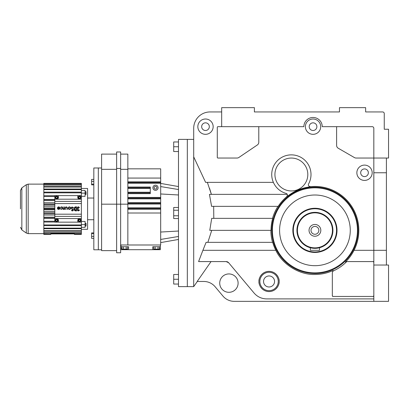 <?xml version="1.0" encoding="UTF-8"?>
<svg xmlns="http://www.w3.org/2000/svg" width="409" height="409" viewBox="0 0 409 409"><rect width="100%" height="100%" fill="white"/><g stroke="black" fill="none" stroke-linecap="round" stroke-linejoin="round"><path stroke-width="0.61" d="M314.93 195.011A35.338 35.338 0 0 1 350.268 230.349A35.338 35.338 0 0 1 314.93 265.686A35.338 35.338 0 0 1 279.592 230.349A35.338 35.338 0 0 1 314.93 195.011M292.844 230.349A22.086 22.086 0 0 0 314.93 252.435A22.086 22.086 0 0 0 337.016 230.349A22.086 22.086 0 0 0 314.93 208.263A22.086 22.086 0 0 0 292.844 230.349A22.086 22.086 0 0 1 314.93 208.263A22.086 22.086 0 0 1 337.016 230.349A22.086 22.086 0 0 1 314.93 252.435A22.086 22.086 0 0 1 292.844 230.349M226.157 261.581L228.662 262.752A3.272 3.272 0 0 0 226.157 261.581L198.59 261.581L202.905 250.308L275.824 250.308C282.282 264.424 299.419 275.012 314.93 274.48C321.3 274.459 327.384 273.13 333.182 270.487L332.333 272.685L332.333 295.789L332.987 296.443L373.172 296.443L373.826 295.789A0.654 0.654 0 0 1 373.172 296.443M346.454 261.663L346.699 261.617A44.576 44.576 0 0 1 332.67 271.244M373.172 261.581A0.654 0.654 0 0 1 373.826 262.235L373.172 261.581L347.169 261.581L345.431 262.082C348.959 258.636 351.827 254.715 354.036 250.308L373.826 250.308L373.826 158.038L388.55 158.038L388.55 129.244L384.255 129.244L384.255 113.579A1.636 1.636 0 0 0 382.619 111.943L365.646 111.943L365.646 107.649L339.47 107.649L339.47 111.943L254.398 111.943L254.398 107.649L221.678 107.649L221.678 126.667L217.946 126.667A0.654 0.654 0 0 0 217.291 127.322L217.291 157.383A0.654 0.654 0 0 0 217.946 158.038L237.036 158.038A3.272 3.272 0 0 0 238.871 157.475L257.348 144.965A3.272 3.272 0 0 0 258.785 142.255L258.785 127.322A0.654 0.654 0 0 0 258.13 126.667M309.265 186.811A43.906 43.906 0 0 1 354.036 250.308M308.723 187.041L310.15 186.438A1.636 1.636 0 0 1 308.544 184.014A19.632 19.632 0 0 0 291.372 154.868A19.632 19.632 0 0 0 286.203 193.442A1.636 1.636 0 0 1 286.816 196.279L288.294 195.655A43.737 43.737 0 0 1 308.672 187.061M287.271 194.357L209.449 194.357L211.591 206.356L278.161 206.356A43.906 43.906 0 0 1 287.701 195.906M272.532 218.35A44.065 44.065 0 0 1 277.972 206.356M271.024 230.349A43.906 43.906 0 0 1 272.696 218.35L211.709 218.35L209.776 230.349L271.024 230.349M272.532 242.348A44.065 44.065 0 0 1 270.865 230.349M275.824 250.308A43.906 43.906 0 0 1 272.696 242.348L206.095 242.348L202.905 250.308M273.381 182.358L205.604 182.358L193.702 156.851L193.702 286.627L197.317 281.469M337.261 126.667A0.654 0.654 0 0 0 336.607 127.322L336.607 145.405A3.272 3.272 0 0 0 338.243 148.237L354.455 157.598A3.272 3.272 0 0 0 356.091 158.038L373.826 158.038L373.826 128.303A1.636 1.636 0 0 0 372.19 126.667L322.236 126.667A9.187 9.187 0 0 0 313.049 117.48A9.187 9.187 0 0 0 303.861 126.667L221.678 126.667M221.678 111.943L210.062 111.943A16.36 16.36 0 0 0 193.702 128.303L193.702 156.851M279.163 281.469C279.567 284.424 276.535 291.438 269.056 291.576C261.576 291.438 258.544 284.424 258.948 281.469C258.544 278.509 261.576 271.499 269.056 271.361C276.535 271.499 279.567 278.509 279.163 281.469A10.107 10.107 0 0 1 269.056 291.576A10.107 10.107 0 0 1 258.948 281.469A10.107 10.107 0 0 1 269.056 271.361A10.107 10.107 0 0 1 279.163 281.469M228.662 262.752L254.086 293.054C257.409 296.842 261.586 298.79 266.622 298.897L373.826 298.897M332.333 295.789A0.654 0.654 0 0 0 332.987 296.443M213.795 218.35L213.672 206.356M207.864 242.348L211.739 230.349M274.93 174.5A16.442 16.442 0 0 0 291.372 190.942A16.442 16.442 0 0 0 307.813 174.5A16.442 16.442 0 0 0 291.372 158.058A16.442 16.442 0 0 0 274.93 174.5M373.826 265.032L373.826 301.351L388.55 301.351L388.55 265.032L373.826 265.032L373.826 250.308L386.403 250.308L386.403 172.762L373.826 172.762M356.863 172.762A7.659 7.659 0 0 0 364.521 180.42A7.659 7.659 0 0 0 372.18 172.762A7.659 7.659 0 0 0 364.521 165.103A7.659 7.659 0 0 0 356.863 172.762M305.39 126.667A7.659 7.659 0 0 0 313.049 134.326A7.659 7.659 0 0 0 320.707 126.667A7.659 7.659 0 0 0 313.049 119.009A7.659 7.659 0 0 0 305.39 126.667M197.838 126.667A7.659 7.659 0 0 0 205.497 134.326A7.659 7.659 0 0 0 213.155 126.667A7.659 7.659 0 0 0 205.497 119.009A7.659 7.659 0 0 0 197.838 126.667M373.826 301.351L234.245 301.351A14.724 14.724 0 0 1 222.961 296.09L215.103 286.724A14.724 14.724 0 0 0 203.825 281.469L197.174 281.469L211.044 261.581M209.561 188.339L211.397 194.357L207.353 182.358M238.104 283.12A9.187 9.187 0 0 0 228.917 273.933A9.187 9.187 0 0 0 219.725 283.12A9.187 9.187 0 0 0 228.917 292.307A9.187 9.187 0 0 0 238.104 283.12M386.403 172.762L386.403 158.038M386.403 265.032L386.403 250.308M360.692 172.762A3.829 3.829 0 0 0 364.521 176.591A3.829 3.829 0 0 0 368.351 172.762A3.829 3.829 0 0 0 364.521 168.932A3.829 3.829 0 0 0 360.692 172.762M309.219 126.667A3.829 3.829 0 0 0 313.049 130.497A3.829 3.829 0 0 0 316.878 126.667A3.829 3.829 0 0 0 313.049 122.838A3.829 3.829 0 0 0 309.219 126.667M201.668 126.667A3.829 3.829 0 0 0 205.497 130.497A3.829 3.829 0 0 0 209.326 126.667A3.829 3.829 0 0 0 205.497 122.838A3.829 3.829 0 0 0 201.668 126.667M193.702 139.387L187.322 139.387L187.322 286.627L178.488 286.627L178.488 139.387L187.322 139.387L187.322 286.627L193.702 286.627M379.041 111.943L382.619 111.943M384.255 113.579L384.255 129.244M259.868 281.469A9.187 9.187 0 0 0 269.056 290.656A9.187 9.187 0 0 0 278.243 281.469A9.187 9.187 0 0 0 269.056 272.282A9.187 9.187 0 0 0 259.868 281.469M263.544 281.469A5.511 5.511 0 0 0 269.056 286.98A5.511 5.511 0 0 0 274.567 281.469A5.511 5.511 0 0 0 269.056 275.952A5.511 5.511 0 0 0 263.544 281.469M60.512 208.789L62.715 208.887L62.95 208.135C62.465 206.698 61.652 206.479 60.512 207.481L60.762 207.174M62.204 208.887L62.577 208.135L62.204 208.887L60.834 208.605M56.616 199.198A1.789 1.789 0 0 0 58.405 197.404L58.405 195.614L54.821 195.614L54.821 214.193L81.365 214.193L81.365 228.723L43.814 228.723L43.814 234.091L50.808 234.091L43.814 233.938M57.577 208.887L57.342 208.135L57.577 208.887L59.724 208.887L59.959 208.135C59.474 206.698 58.661 206.479 57.521 207.481L57.843 207.67L57.521 207.481M58.293 207.276L57.843 207.67C58.656 206.954 59.239 207.107 59.586 208.135L59.397 207.573M59.392 207.567L58.298 207.271M61.284 207.276L60.834 207.67C61.652 206.954 62.229 207.107 62.577 208.135L62.388 207.567M62.383 207.567L61.289 207.271M62.536 207.179L62.95 208.135M63.139 209.444L63.886 208.887L63.139 209.444L63.84 208.462L63.886 206.826L64.259 206.826L63.886 206.826M65.057 207.951L65.057 209.444L65.43 209.444L65.43 207.951C65.926 206.985 66.427 206.985 66.923 207.951L66.923 209.444L67.301 209.444L67.301 207.951C66.549 206.504 65.803 206.504 65.057 207.951L65.103 207.634M66.938 207.123L67.163 207.414M70.711 208.135L70.476 208.887L70.711 208.135C69.837 206.448 68.968 206.448 68.093 208.135L68.329 208.887L68.313 207.409M69.147 206.852L69.402 206.826M70.343 207.225L70.685 207.879M71.386 207.46L73.508 207.833C71.912 206.458 71.324 206.801 71.749 208.866L72.715 209.546L71.749 208.866L71.294 207.726M71.677 207.736L71.964 208.559C71.677 207.184 72.071 206.954 73.134 207.874L73.508 207.833L73.093 207.69M72.73 207.281L72.362 207.205M71.749 210.681L71.463 210.103C72.142 211.213 72.766 211.182 73.329 210.006L71.964 208.559L72.93 209.239L73.18 210.512M74.167 207.854L74.791 207.184M77.398 208.483L77.26 207.951M77.393 207.424L77.761 207.02M78.277 206.842L78.819 206.928M78.211 208.677L78.375 208.697C77.439 207.475 77.679 207.164 79.101 207.762L78.523 207.22M77.633 208.069L77.817 208.447M54.821 203.575L81.365 203.575L81.365 214.193M61.432 209.428L60.777 209.117M79.034 210.17L79.101 210.006C77.679 210.609 77.439 210.298 78.375 209.071L78.375 208.697M75.527 210.896L74.975 210.696M74.929 210.671L74.157 209.904M74.029 209.633L73.927 209.285M73.886 208.887C74.009 210.134 74.694 210.819 75.946 210.942L76.483 210.942L76.483 206.826L75.946 206.826C74.694 206.949 74.009 207.634 73.886 208.887M63.886 208.887L63.886 209.444L64.259 209.444L64.259 206.826M79.101 207.762L79.474 207.762C77.822 206.494 77.255 206.867 77.766 208.887C77.255 210.901 77.822 211.274 79.474 210.006L79.101 210.006M77.976 209.183L77.679 210.098M78.114 210.523L78.717 210.482M79.249 210.507L78.277 210.926L77.761 210.747M77.393 210.344L77.26 209.817M73.083 210.64L72.751 210.87M72.056 210.875L71.785 210.717M72.797 210.39L72.955 210.006L71.856 210.17M72.955 210.006L72.715 209.546M70.005 209.296L69.402 209.444M68.799 209.301L68.538 209.117M59.259 209.296L58.651 209.444M58.047 209.296L57.792 209.122M59.586 208.135L57.342 208.135M54.821 199.198L81.365 199.198L81.365 192.138L43.814 192.138L43.814 192.828L81.365 192.828M81.365 199.198L81.365 203.575M68.329 208.887L70.476 208.887M54.821 214.193L54.821 222.153L81.365 222.153M60.512 207.481L60.834 207.67M68.487 208.329L68.84 208.887L69.965 208.887L70.338 208.135C69.714 206.934 69.09 206.934 68.467 208.135L68.84 208.887L69.699 209.025M76.11 210.569L75.946 207.205L74.264 208.887L76.11 210.569M57.797 208.508L58.093 208.887L59.213 208.887L59.51 208.508L57.797 208.508L58.093 208.887M54.821 201.386L81.365 201.386M66.462 207.261L66.176 207.205M65.89 207.261L65.486 207.665M81.365 188.467L87.592 188.467L87.592 229.301L81.365 229.301M81.365 224.633L85.103 224.633L85.103 221.453L81.365 221.453M54.821 216.381L81.365 216.381M54.821 195.732L43.814 195.732L43.814 192.828M85.103 224.633L85.103 227.322L81.365 227.322M81.365 224.94L43.814 224.94L43.814 222.036L54.821 222.036M81.365 190.446L85.103 190.446L85.103 196.315L81.365 196.315M85.103 193.14L81.365 193.14M43.814 224.94L43.814 225.635L81.365 225.635M81.365 186.56L43.814 186.56L43.814 185.062L81.365 185.062L81.365 192.138M81.365 195.614L77.782 195.614L77.782 197.404A1.789 1.789 0 0 0 79.571 199.198M58.405 195.614L77.782 195.614M54.821 218.575L81.365 218.575M54.821 217.189L43.814 217.189L43.814 218.038L54.821 218.038M43.814 215.022L54.821 215.022M43.814 217.189L43.814 213.759L54.821 213.759M54.821 221.254L43.814 221.254L43.814 218.038M43.814 218.314L54.821 218.314M54.821 204.009L43.814 204.009L43.814 204.899L54.821 204.899M54.821 199.73L43.814 199.73L43.814 200.584L54.821 200.584M54.821 208.432L43.814 208.432L43.814 204.899M43.814 207.992L54.821 207.992M43.814 206.218L54.821 206.218M43.814 202.746L54.821 202.746M43.814 208.432L43.814 209.336L54.821 209.336M43.814 204.009L43.814 200.584M43.814 199.459L54.821 199.459M43.814 199.73L43.814 196.519L54.821 196.519M54.821 212.869L43.814 212.869L43.814 209.336M43.814 211.55L54.821 211.55M43.814 221.254L43.814 222.036M43.814 195.732L43.814 196.519M43.814 212.869L43.814 213.759M43.814 209.776L54.821 209.776M69.106 209.025L68.84 208.887M70.338 208.135L69.965 208.887M68.763 207.455L69.044 207.276M69.402 207.205L69.755 207.271M69.765 207.276L70.164 207.593M74.494 209.735L74.29 208.59M75.098 207.429L75.946 207.205M75.946 210.569L75.619 210.533M75.445 210.492L75.026 210.292M59.51 208.508L59.095 208.958M50.808 233.938L50.808 233.59L74.366 233.59L74.366 234.408L81.365 234.408L74.366 234.403M81.365 234.403L81.365 233.938L74.366 233.938M81.365 233.938L81.365 228.723M43.814 234.403L50.808 234.408L43.814 234.403L43.814 234.091M50.808 234.403L50.808 234.091M43.814 231.208L81.365 231.208M81.365 230.758L43.814 230.758M74.366 234.091L81.365 234.091M43.814 233.018L81.365 233.018M81.365 232.711L43.814 232.711M79.571 218.575A1.789 1.789 0 0 0 77.782 220.364L77.782 222.153M80.916 220.364A1.345 1.345 0 0 0 79.571 219.019A1.345 1.345 0 0 0 78.231 220.364A1.345 1.345 0 0 0 79.571 221.709A1.345 1.345 0 0 0 80.916 220.364M43.814 225.635L43.814 228.723M43.814 186.56L43.814 192.138M81.365 183.677L43.814 183.677L43.814 183.365L81.365 183.365L81.365 184.75L43.814 184.75L43.814 185.062M43.814 187.01L81.365 187.01M43.814 183.677L43.814 184.75M43.814 183.835L81.365 183.835M81.365 184.75L81.365 185.062M81.365 183.365L43.814 183.365M81.365 189.045L43.814 189.045M58.405 222.153L58.405 220.364A1.789 1.789 0 0 0 56.616 218.575M78.231 197.404A1.345 1.345 0 0 0 79.571 198.748A1.345 1.345 0 0 0 80.916 197.404A1.345 1.345 0 0 0 79.571 196.059A1.345 1.345 0 0 0 78.231 197.404M57.955 220.364A1.345 1.345 0 0 0 56.616 219.019A1.345 1.345 0 0 0 55.271 220.364A1.345 1.345 0 0 0 56.616 221.709A1.345 1.345 0 0 0 57.955 220.364M55.271 197.404A1.345 1.345 0 0 0 56.616 198.748A1.345 1.345 0 0 0 57.955 197.404A1.345 1.345 0 0 0 56.616 196.059A1.345 1.345 0 0 0 55.271 197.404M81.365 228.14L43.814 228.14M85.103 224.306L86.038 224.306L86.038 223.288L85.103 223.288M86.038 224.306L86.038 225.691L85.103 225.691M86.038 225.691L86.038 226.059L85.103 226.059M78.676 220.364L79.126 221.141L80.021 221.141L80.471 220.364L80.021 219.587L79.126 219.587L78.676 220.364M85.103 191.709L86.038 191.709L86.038 193.467L85.103 193.467M86.038 192.077L85.103 192.077M86.038 193.467L86.038 194.479L85.103 194.479M43.814 189.628L81.365 189.628M79.126 198.181L80.021 198.181L80.471 197.404L80.021 196.627L79.126 196.627L78.676 197.404L79.126 198.181M57.061 219.587L56.166 219.587L55.716 220.364L56.166 221.141L57.061 221.141L57.511 220.364L57.061 219.587M57.511 197.404L57.061 196.627L56.166 196.627L55.716 197.404L56.166 198.181L57.061 198.181L57.511 197.404M74.366 233.917L50.808 233.917M101.596 167.987L98.324 167.987L98.324 208.887L98.324 167.987L93.825 167.987L93.825 249.787L101.596 249.787M93.825 181.402L91.616 181.402L91.616 179.398L93.825 179.398M93.825 232.9L91.616 232.9L91.616 233.631L93.825 233.631M91.616 233.631L91.616 236.371L93.825 236.371M91.616 181.402L91.616 184.868L93.825 184.868M91.616 184.137L93.825 184.137M91.616 236.371L91.616 238.375L93.825 238.375M98.324 208.887L98.324 249.787L98.324 208.887M20.45 208.887L20.45 190.517L20.45 208.887M120.64 244.991L127.848 244.991L120.967 244.991L120.967 249.694L160.359 249.694L160.359 246.755L152.756 246.755L152.756 249.694M160.359 244.991L160.359 246.755M120.967 246.755L128.569 246.755L128.569 249.694M120.64 154.111L127.848 154.111L127.848 244.991L160.686 244.991L160.686 168.835L127.848 168.835M120.967 248.519L121.918 248.519M159.408 248.519L160.359 248.519M127.848 204.173L120.64 204.173L120.64 252.762L116.631 252.762L116.631 204.173L120.64 204.173L120.64 151.984L116.631 151.984L116.631 168.447L120.64 168.447M127.618 246.755L127.618 249.107L123.344 249.107L123.344 246.755M126.192 249.107L126.192 246.755M124.765 249.107L124.765 249.694M123.344 249.107L121.918 249.107L121.918 246.755M156.56 249.107L156.56 249.694M155.134 246.755L155.134 249.107L159.408 249.107L159.408 246.755M157.986 249.107L157.986 246.755M155.134 249.107L153.707 249.107L153.707 246.755M127.848 169.326L120.64 169.326M127.848 188.457L150.297 188.457L150.297 187.746L127.848 187.746L150.297 187.746L150.297 187.036L127.848 187.036M127.848 198.135L160.686 198.135L127.848 198.135M127.848 208.524L160.686 208.524L127.848 208.524M127.848 182.552L160.686 182.552M127.848 203.329L160.686 203.329M127.848 178.068L160.686 178.068M116.631 168.447L116.631 204.173L101.596 204.173L101.596 250.635L116.631 250.635M127.848 192.941L150.297 192.941L150.297 188.457M127.848 187.746L150.297 187.746L127.848 187.746M127.848 193.651L150.297 193.651L150.297 192.941M152.894 187.746A2.597 2.597 0 0 0 155.492 190.343A2.597 2.597 0 0 0 158.089 187.746A2.597 2.597 0 0 0 155.492 185.149A2.597 2.597 0 0 0 152.894 187.746M178.488 218.534L173.702 218.534L173.702 210.246L178.488 210.246M173.702 215.768L178.488 215.768M173.702 210.246L173.702 207.481L178.488 207.481M178.488 284.05L173.702 284.05L173.702 279.265L178.488 279.265M178.488 151.534L173.702 151.534L173.702 141.964L178.488 141.964M173.702 146.749L178.488 146.749M173.702 279.265L173.702 274.48L178.488 274.48M156.995 187.746L156.243 186.448L154.745 186.448L153.994 187.746L154.745 189.045L156.243 189.045L156.995 187.746M116.631 154.111L101.596 154.111L101.596 204.173M116.631 169.326L101.596 169.326M313.202 248.263L313.519 248.289M313.601 248.294L314.858 248.345M315.416 248.34L315.82 248.324M316.694 248.258L317.481 248.166M317.885 248.099L318.171 248.048M319.163 247.839L319.511 247.752L319.511 250.308L310.349 250.308L310.349 247.752L311.121 247.936M332.926 230.349A17.996 17.996 0 0 1 314.93 248.345A17.996 17.996 0 0 1 296.934 230.349A17.996 17.996 0 0 1 314.93 212.353A17.996 17.996 0 0 1 332.926 230.349M332.435 230.349A17.505 17.505 0 0 1 314.93 247.854A17.505 17.505 0 0 1 297.425 230.349A17.505 17.505 0 0 1 314.93 212.844A17.505 17.505 0 0 1 332.435 230.349M336.525 230.349A21.595 21.595 0 0 1 314.93 251.944A21.595 21.595 0 0 1 293.335 230.349A21.595 21.595 0 0 1 314.93 208.754A21.595 21.595 0 0 1 336.525 230.349M309.04 230.349A5.89 5.89 0 0 1 314.93 224.459A5.89 5.89 0 0 1 320.82 230.349A5.89 5.89 0 0 1 314.93 236.238A5.89 5.89 0 0 1 309.04 230.349M318.856 230.349A3.926 3.926 0 0 1 314.93 234.275A3.926 3.926 0 0 1 311.004 230.349A3.926 3.926 0 0 1 314.93 226.422A3.926 3.926 0 0 1 318.856 230.349M314.93 187.828A42.521 42.521 0 0 1 357.451 230.349A42.521 42.521 0 0 1 314.93 272.869A42.521 42.521 0 0 1 272.409 230.349A42.521 42.521 0 0 1 314.93 187.828M314.93 187.174A43.175 43.175 0 0 1 358.105 230.349A43.175 43.175 0 0 1 314.93 273.524A43.175 43.175 0 0 1 271.755 230.349A43.175 43.175 0 0 1 314.93 187.174M26.299 184.72L26.299 233.048L21.846 229.93L21.846 187.838L26.299 184.72L28.175 184.127L28.175 233.641L43.814 233.641M127.848 213.007L160.686 213.007M127.848 204.04L160.686 204.04M127.848 207.813L160.686 207.813M178.488 231.039L160.686 232.046M178.488 194.975L160.686 193.968M127.848 197.424L160.686 197.424M127.848 198.846L160.686 198.846M127.848 202.619L160.686 202.619M127.848 209.234L160.686 209.234M178.488 236.474L160.686 239.444M127.848 181.841L160.686 181.841M127.848 183.263L160.686 183.263M178.488 189.541L160.686 186.57M127.848 192.23L150.297 192.23M87.592 198.038L93.825 198.038M87.592 219.73L93.825 219.73M28.175 184.127L43.814 184.127M26.299 233.048L28.175 233.641M21.846 229.93L20.45 227.251M21.846 187.838L20.45 190.517M152.756 246.755L152.756 248.519L152.756 246.755M178.488 239.454L160.686 242.593M178.488 186.56L160.686 183.421"/></g></svg>
